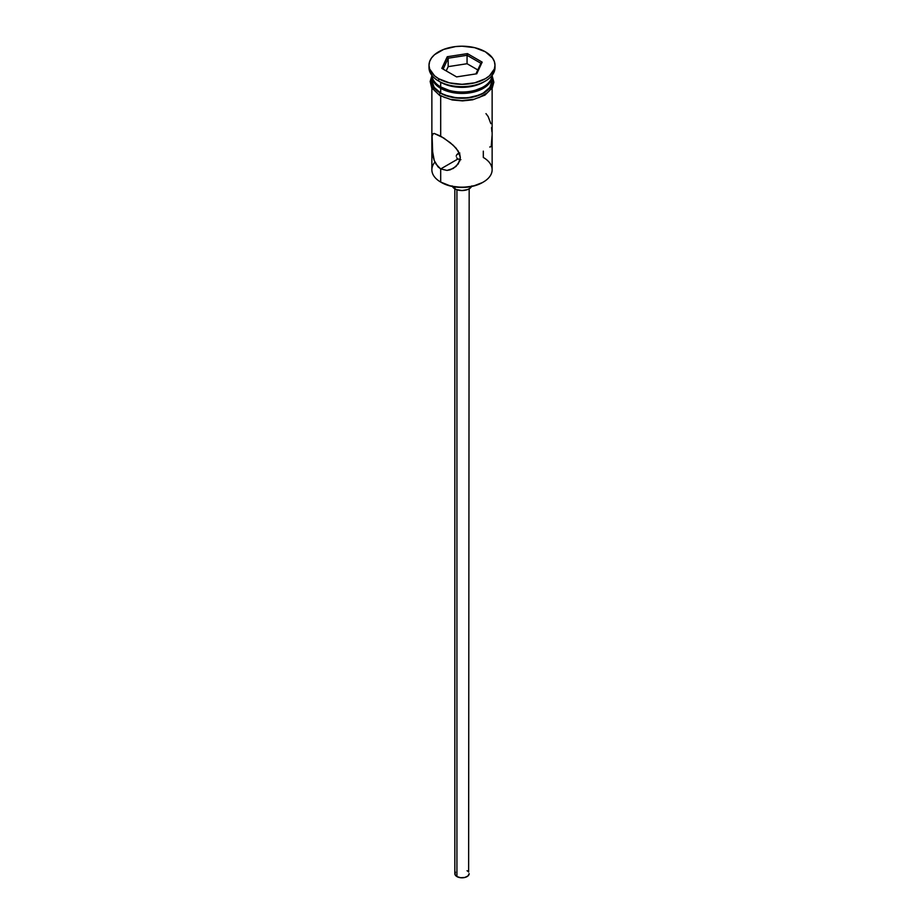 <?xml version="1.0" encoding="UTF-8"?>
<svg xmlns="http://www.w3.org/2000/svg" width="924" height="924" viewBox="0 0 924 924"><rect width="100%" height="100%" fill="white"/><g stroke="black" fill="none" stroke-linecap="round" stroke-linejoin="round"><path stroke-width="1.39" d="M483.31 151.132L483.31 157.461A30.134 17.394 180 0 1 483.31 182.063A30.134 17.394 180 0 1 440.69 182.063L441.499 182.536A28.991 16.736 0 0 0 482.501 182.536L473.088 186.163L462 187.433L450.912 186.163L440.69 182.063A30.134 17.394 0 0 0 473.527 185.828A30.134 17.394 0 0 0 492.134 169.762L492.134 88.103M457.946 153.615L459.806 152.991L456.699 154.793L457.946 153.615M456.375 155.521L456.26 156.306M456.699 157.808L457.946 158.986L456.699 157.808M456.93 189.767L456.93 876.587A7.173 4.146 0 0 0 464.749 877.488A7.173 4.146 0 0 0 469.173 873.654L467.96 875.964L464.749 877.488L460.602 877.719L456.93 876.587L456.93 189.767M452.413 186.486A10.048 5.798 0 0 0 454.897 188.854L454.897 186.925L454.897 188.854A10.048 5.798 0 0 0 471.587 186.486M432.767 154.874L432.097 136.013L433.148 133.703L434.257 133.46L443.751 138.011L453.291 145.322L458.269 151.12L460.325 157.623L459.771 160.903L456.029 166.447L450.231 169.82L446.985 170.42L440.69 168.942L438.022 166.84L434.268 160.614L432.097 148.799L432.097 136.013L432.755 134.038L434.257 133.46L440.69 136.14L440.69 96.061L440.69 136.14L450.242 142.689L456.04 148.129L459.782 154.308L460.325 157.623L458.258 163.906L453.257 168.48L446.985 170.42L440.69 168.942L440.69 182.063L440.69 168.942L435.862 163.987M457.946 158.986L440.69 168.942L457.946 158.986L460.891 159.679L457.946 158.986M440.69 86.925L441.915 87.63A28.413 16.401 0 0 0 482.085 87.63L472.869 91.187L462 92.435L451.131 91.187L440.69 86.925A30.134 17.394 0 0 0 472.903 90.841A30.134 17.394 0 0 0 492.099 75.41A30.134 17.394 180 0 1 483.31 86.925A30.134 17.394 180 0 1 440.69 86.925L440.69 82.248A30.134 17.394 0 0 0 483.31 82.248L485.343 81.069A32.998 19.058 180 0 1 438.669 81.069L440.69 82.248L440.69 86.925A30.134 17.394 180 0 1 431.901 75.41A30.134 17.394 0 0 0 440.69 86.925L441.915 87.63M429.002 65.258L429.002 67.602A32.998 19.058 0 0 0 438.669 81.069L438.669 78.725A32.998 19.058 180 0 1 429.002 65.258A32.998 19.058 180 0 1 449.376 47.655A32.998 19.058 180 0 1 485.331 51.779L474.624 47.655L462 46.2L455.567 46.57L443.67 49.411L434.557 54.666L431.508 57.958L429.637 61.538L429.002 65.258L429.637 68.977L434.557 75.837L438.669 78.725L449.376 82.86L462 84.303L474.624 82.86L485.331 78.725L489.443 75.837L494.363 68.977L494.998 65.258L494.363 61.538L492.492 57.958L485.331 51.779A32.998 19.058 180 0 1 494.998 65.258A32.998 19.058 180 0 1 474.624 82.86A32.998 19.058 180 0 1 438.669 78.725L438.669 81.069A32.998 19.058 0 0 0 474.624 85.204A32.998 19.058 0 0 0 494.998 67.602A32.998 19.058 0 0 0 494.941 66.424A32.998 19.058 180 0 1 485.343 81.069M431.866 76.034A30.134 17.394 180 0 0 440.69 88.334L450.473 92.111L456.121 93.093L462 93.428L473.527 92.111L483.31 88.334L487.052 85.701L491.556 79.429L492.111 75.398A30.134 17.394 180 0 1 492.134 76.034A30.134 17.394 180 0 1 473.527 92.111A30.134 17.394 180 0 1 440.69 88.334L440.69 93.024A30.134 17.394 0 0 0 473.527 96.789A30.134 17.394 0 0 0 492.134 80.723L489.836 87.376L483.31 93.024L478.736 95.184L467.879 97.782L456.121 97.782L445.264 95.184L440.69 93.024L440.69 88.334L434.164 82.686L432.444 79.429L431.889 75.398A30.134 17.394 180 0 0 431.866 76.034L431.866 80.723A30.134 17.394 0 0 0 440.69 93.024L434.164 87.376L431.866 80.723M484.28 81.659A30.134 17.394 180 0 1 440.69 82.248L438.669 81.069A32.998 19.058 180 0 1 438.657 81.069A32.998 19.058 180 0 1 429.059 66.424M491.799 77.2A30.423 17.568 180 0 1 476.414 96.188A30.423 17.568 180 0 1 440.494 93.139A1.432 0.832 120 0 0 439.547 94.41A1.432 0.832 120 0 0 439.778 95.553A1.432 0.832 -60 0 1 439.547 94.41A1.432 0.832 -60 0 1 440.494 93.139A30.423 17.568 180 0 1 431.866 78.309M445.102 97.667L440.494 95.484A1.432 0.832 -60 0 1 439.778 95.553L452.217 99.977L462.612 100.889L472.649 99.815L485.031 95.068L492.33 87.757L493.855 82.213L492.122 75.664M447.239 56.734L467.405 53.615L482.166 62.139L476.761 73.781L456.595 76.9L441.834 68.376L447.239 56.734L441.834 68.376L456.595 76.9L476.761 73.781L482.166 62.139L480.884 63.271L475.952 73.897L480.884 63.271L482.166 62.139L467.405 53.615L447.239 56.734L448.175 58.212L448.175 66.644L446.2 70.894L448.175 66.644L448.175 58.212L467.059 55.29L467.059 63.721L448.175 66.644L467.059 63.721L467.059 55.29L480.884 63.271L467.059 55.29L467.405 53.615L467.059 55.29L448.175 58.212L447.239 56.734M491.834 77.293L492.423 80.723L490.101 87.445L483.506 93.139L473.642 96.951L462 98.279L450.358 96.951L440.494 93.139L433.899 87.445L431.577 80.723L432.166 77.293M450.358 99.284L462 100.624L473.642 99.284M478.898 97.667L487.294 92.816M490.101 89.778L492.423 83.068M431.577 83.068L433.899 89.778M434.268 160.614L433.16 156.837M434.904 162.15L434.904 162.15A30.134 17.394 180 0 0 440.69 182.063L441.499 182.536M431.866 88.103L431.866 169.762A30.134 17.394 0 0 0 440.69 182.063M440.69 82.248L438.657 81.069M490.852 123.666L488.126 116.482L485.978 113.629M491.903 131.705L491.533 127.639M491.233 146.442L492.053 135.678M489.732 147.008L490.84 146.777M471.852 185.886L470.351 187.976L467.579 189.582L462 190.552L456.421 189.582L453.649 187.976L452.148 185.886M454.827 188.819L454.827 873.654A7.173 4.146 0 0 0 456.93 876.587L454.966 874.462L455.37 872.071M467.07 870.731L467.96 871.355M468.63 872.071L469.173 188.819M443.116 69.115L448.175 58.212L443.116 69.115M477.8 69.924L467.059 63.721L477.8 69.924M483.31 182.063L482.501 182.536M483.31 86.925L482.085 87.63M492.134 76.034L492.134 80.723M494.998 65.258L494.998 67.602M431.878 75.664L430.157 81.497L431.716 87.838L439.778 95.553"/></g></svg>
